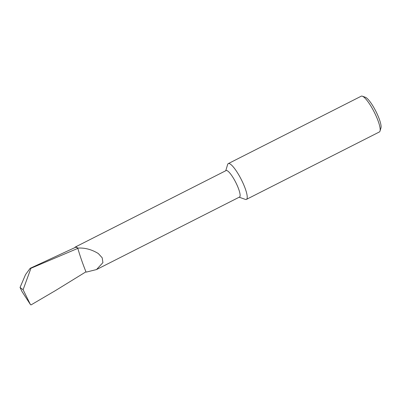<?xml version="1.0" encoding="UTF-8"?>
<svg xmlns="http://www.w3.org/2000/svg" width="401" height="401" viewBox="0 0 401 401"><rect width="100%" height="100%" fill="white"/><g stroke="black" fill="none" stroke-linecap="round" stroke-linejoin="round"><path stroke-width="0.6" d="M30.411 304.509L23.093 289.728L20.05 287.477L22.075 291.677L30.411 304.509L31.017 304.915L55.503 290.56L85.954 271.818L86.27 272.114L96.516 269.557L239.522 197.036A14.842 3.263 -116.9 0 0 236.339 183.578A14.842 3.263 -116.9 0 0 226.099 170.565L75.348 247.011A14.842 3.263 -116.9 0 0 74.892 247.607M96.516 269.557L102.912 262.645L102.21 257.798L98.335 253.562C91.719 249.472 84.862 247.653 77.764 248.104A14.842 3.263 -116.9 0 0 75.348 247.011M239.191 197.202L245.297 199.372A20.055 4.411 -116.9 0 0 246.008 199.492A20.055 4.411 -116.9 0 0 246.42 199.387A20.055 4.411 -116.9 0 0 242.114 181.197A20.055 4.411 -116.9 0 0 228.685 163.508A20.055 4.411 -116.9 0 0 228.279 163.613A20.055 4.411 -116.9 0 0 227.623 164.525L225.768 170.736M362.349 96.2L365.396 97.283A17.649 3.88 63.1 0 1 375.852 111.257A17.649 3.88 63.1 0 1 380.95 127.954L380.023 131.052A20.055 4.411 -116.9 0 0 374.233 112.085A20.055 4.411 -116.9 0 0 362.349 96.2A20.055 4.411 -116.9 0 0 361.642 96.085A20.055 4.411 -116.9 0 0 361.231 96.19L228.279 163.613M246.42 199.387L379.371 131.964A20.055 4.411 -116.9 0 0 380.023 131.052M30.942 268.279L30.145 268.324L75.528 247.312A14.491 3.188 -116.9 0 1 77.839 248.364C79.874 255.542 82.581 263.362 85.954 271.818L85.954 271.818C82.586 263.377 79.879 255.557 77.839 248.364L30.942 268.279L23.093 289.728M77.839 248.364L77.764 248.104M30.145 268.324L25.519 274.64L20.05 287.477"/></g></svg>
